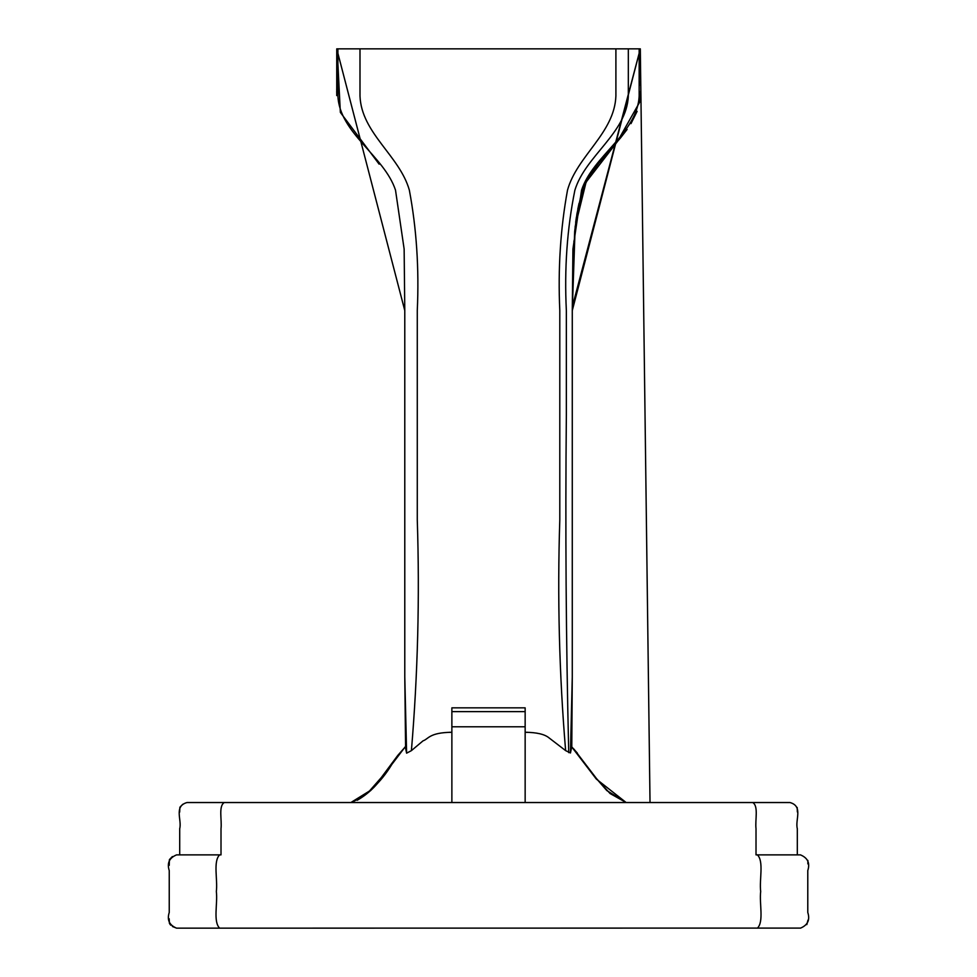 <?xml version="1.0" encoding="UTF-8"?>
<svg xmlns="http://www.w3.org/2000/svg" width="977" height="977" viewBox="0 0 977 977"><rect width="100%" height="100%" fill="white"/><g stroke="black" fill="none" stroke-linecap="round" stroke-linejoin="round"><path stroke-width="1.47" d="M571.704 747.026L572.278 676.927L570.458 752.974L571.704 747.026L572.278 676.927L570.959 750.678M527.617 732.286L525.15 732.286C536.752 732.384 544.726 734.252 549.086 737.916L565.634 750.617L570.458 752.974M405.26 746.819L406.615 753.169L411.402 750.641L423.029 740.847C428.451 739.088 429.196 732.506 451.875 732.286L449.383 732.286M336.747 48.948L336.747 52.624M336.747 59.548L336.747 66.155M336.747 75.168L336.747 81.189M336.747 85.268L336.735 87.38M336.711 88.944L336.699 89.725M336.686 91.594L336.686 92.229M337.138 48.85L340.35 112.392L379.137 164.173M336.735 95.599L336.747 48.85L336.747 86.061L336.747 48.85L404.783 310.552L404.783 676.927L405.858 746.159M406.615 753.169L404.783 676.927L405.602 748.663M639.153 48.85L639.153 95.954C637.529 133.165 592.868 155.77 581.559 190.161L572.925 249.05L572.278 310.552L640.314 48.85L650.023 802.532L640.314 48.85L336.747 48.85L337.908 48.85L337.908 95.954C339.532 133.165 384.193 155.77 395.514 190.161L404.136 249.05L404.783 310.552M359.988 48.85L359.988 95.954C361.38 133.165 399.666 155.77 409.351 190.161C416.556 228.545 419.194 268.675 417.277 310.552L417.277 519.898C419.768 597.46 417.814 674.374 411.402 750.641M615.901 48.85L615.901 95.954C614.533 133.165 577.004 155.77 567.503 190.161C560.468 228.545 557.891 268.675 559.797 310.552L559.797 519.898C557.305 597.46 559.247 674.362 565.634 750.617M572.278 310.527L572.278 676.927L571.435 748.272M640.314 48.85L572.424 306.424L640.314 48.85M640.314 48.997L640.314 51.097M640.314 56.837L640.314 61.82M640.314 70.271L640.314 75.522M640.314 81.958L640.314 84.987M640.387 92.742L640.375 93.914M640.326 95.587L640.277 96.638M640.289 96.454L639.63 102.206M639.984 91.643L639.764 98.298M525.15 802.532L525.15 707.849L451.875 707.849L451.875 802.532M525.15 726.778L451.875 726.778M571.203 746.233L596.324 779.06L626.147 802.532L606.815 790.564L596.666 778.877L570.702 745.695L577.419 753.182M176.568 928.15L172.428 926.489L176.568 928.15C169.29 925.121 166.847 919.882 169.241 912.445L169.241 870.58C166.847 863.143 169.29 857.904 176.568 854.875L219.617 854.875C212.962 861.409 217.834 879.703 216.344 891.512C217.834 903.322 212.962 921.616 219.617 928.15L176.568 928.15M170.78 925.219L169.827 924.071L170.78 925.219M169.4 923.277L169.192 918.759L169.4 923.277M169.241 865.341L169.375 859.797L169.241 865.341M169.522 859.491L172.404 856.56L169.522 859.491M807.881 860.419L807.869 863.912M807.967 920.102L806.819 924.596M800.676 928.089L219.617 928.15M800.542 928.126L800.456 928.15C807.747 925.121 810.189 919.882 807.784 912.445L807.784 870.58C810.189 863.143 807.747 857.904 800.456 854.875L757.419 854.875C764.063 861.409 759.19 879.703 760.68 891.512C759.19 903.322 764.063 921.616 757.419 928.15M757.419 854.875L756.015 854.875L756.015 828.704C754.977 819.935 758.738 806.257 752.754 802.532L187.034 802.532C173.601 806.257 182.052 819.935 179.707 828.704L179.707 854.875M224.27 802.532C218.286 806.257 222.06 819.935 221.01 828.704L221.01 854.875L219.617 854.875M797.317 854.875L797.317 828.704C794.973 819.935 803.424 806.257 789.99 802.532L752.754 802.532M179.67 812.131L179.866 807.393L179.67 812.131M180.037 807.063L182.809 804.254L180.037 807.063M185.715 802.935L187.034 802.532L185.715 802.935M797.195 807.478L797.366 811.96M628.321 48.85L628.321 95.954C626.807 133.165 585.382 155.77 574.891 190.161C567.112 228.545 564.266 268.675 566.355 310.552L566.355 415.225C565.243 528.398 566.037 640.875 568.736 752.632M525.15 711.622L451.875 711.622M404.783 415.836L404.796 414.04M572.278 310.552L575.172 226.554L586.078 182.162L617.33 141.689L639.63 102.206L640.24 97.273M571.777 747.026L572.278 676.927M572.693 294.614L572.754 290.963M572.791 287.665L572.803 286.603M572.815 284.881L574.684 231.354L576.967 213.719L580.741 196.695L585.333 183.713L590.401 174.578L598.864 163L611.15 148.736M611.223 148.651L613.055 146.587M620.432 138.026L627.112 129.428M630.983 123.639L637.126 111.341M639.764 101.425L640.045 99.349M640.216 97.541L640.314 95.99M573.878 241.991L573.939 240.928M575.673 222.377L582.829 189.929M584.209 186.253L589.18 176.544M589.436 176.104L593.857 169.51M594.321 168.874L597.484 164.722M598.339 163.647L600.086 161.498M603.273 157.712L607.291 153.108M612.347 147.393L620.627 137.781M620.798 137.586L609.843 150.226M598.742 163.147L596.434 166.066M592.184 171.879L588.74 177.264M585.333 183.713L583.342 188.463M581.449 194.252L580.191 198.722M579.056 203.265L577.773 209.286M576.393 217.212L575.697 222.206M573.621 246.863L573.267 256.047M572.888 277.895L572.778 288.813M406.359 745.646L397.773 755.416L381.299 777.57L368.414 792.213L350.877 802.532L370.21 790.564L379.858 779.536L405.186 746.855L382.434 776.776L370.759 790.491L357.558 800.102M626.147 802.532L610.051 793.507L596.52 778.596L573.975 749.139M351.903 802.264C368.964 794.093 383.008 780.232 394.024 760.68L384.401 774.114C377.293 785.215 368.219 793.947 357.167 800.285"/></g></svg>
